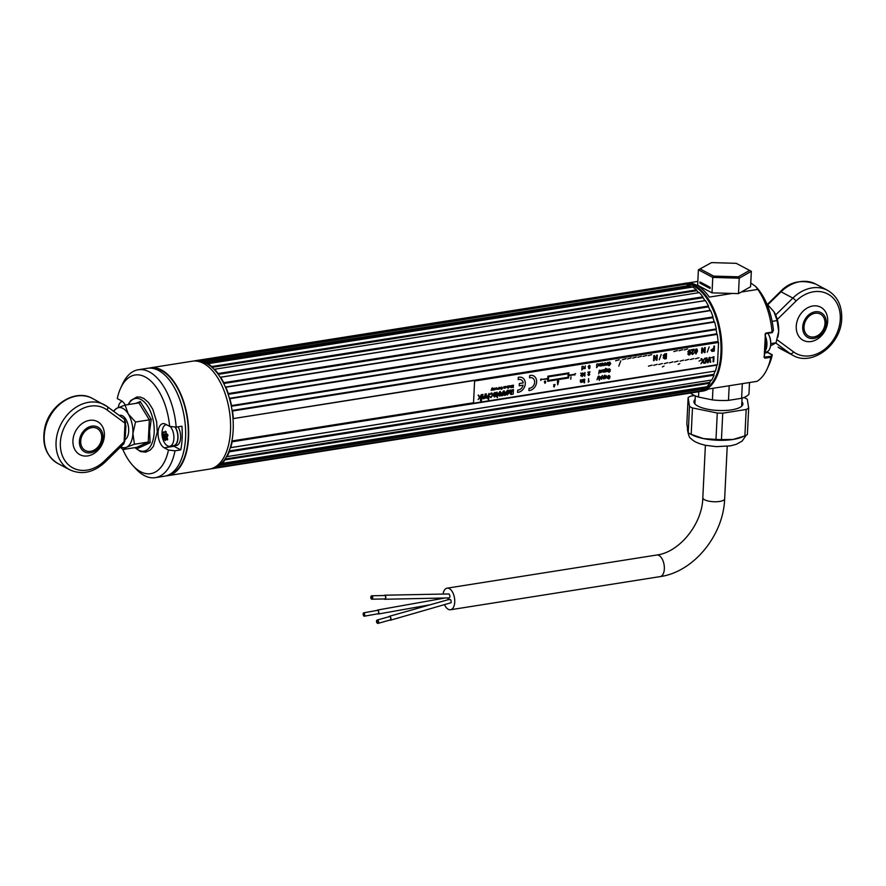 <?xml version="1.0" encoding="UTF-8"?>
<svg xmlns="http://www.w3.org/2000/svg" width="886" height="886" viewBox="0 0 886 886"><rect width="100%" height="100%" fill="white"/><g stroke="black" fill="none" stroke-linecap="round" stroke-linejoin="round"><path stroke-width="1.33" d="M194.388 361.012L194.377 360.912A54.622 28.784 -99 0 1 195.396 360.713L680.149 284.063A54.622 28.784 -99 0 1 682.885 283.885L683.261 284.517A54.002 28.452 81 0 1 683.804 284.55A54.002 28.452 -99 0 0 680.249 284.683M195.396 360.713A54.622 28.784 -99 0 1 198.121 360.536L682.885 283.919L198.121 360.536L198.508 361.156A54.002 28.452 81 0 1 200.801 361.422L685.842 284.218A54.622 28.784 -99 0 1 689.729 285.48L690.028 286.222A54.002 28.452 81 0 1 691.9 287.186A54.002 28.452 -99 0 0 688.71 285.669M716.087 329.614L231.324 406.264L231.512 405.589A54.622 28.784 -99 0 0 229.862 398.7L714.625 322.05A54.622 28.784 -99 0 1 716.287 328.939L231.512 405.589L716.287 328.939L716.087 329.614A54.002 28.452 81 0 1 716.829 333.823L717.239 334.365A54.622 28.784 -99 0 1 718.059 341.442L233.007 418.635A54.002 28.452 81 0 1 233.162 430.175A54.002 28.452 81 0 1 231.91 440.962L232.143 441.782A54.622 28.784 -99 0 1 230.692 447.663L230.249 447.751A54.002 28.452 81 0 1 229.142 450.974L229.264 451.816A54.622 28.784 -99 0 1 227.026 456.644L226.561 456.534A54.002 28.452 81 0 1 225.022 459.037L225.033 459.878A54.622 28.784 -99 0 1 222.131 463.378L221.666 463.068A54.002 28.452 81 0 1 219.772 464.729L219.673 465.504L704.425 388.832L219.673 465.504A54.622 28.784 -99 0 1 216.262 467.509L215.83 467.022A54.002 28.452 81 0 1 213.891 467.686A54.002 28.452 -99 0 0 230.781 445.902A54.002 28.452 -99 0 0 226.439 389.574A54.002 28.452 -99 0 0 197.046 361.167M703.096 389.076A54.002 28.452 -99 0 0 705.943 386.872A54.002 28.452 81 0 1 704.525 388.079L704.436 388.865A54.622 28.784 -99 0 1 701.014 390.859L216.262 467.509M709.121 383.306A54.002 28.452 -99 0 0 711.203 380.083A54.002 28.452 81 0 1 709.775 382.387L709.797 383.228A54.622 28.784 -99 0 1 706.884 386.728L222.131 463.378M709.797 383.228L225.033 459.878M713.54 375.221A54.002 28.452 -99 0 0 715.013 371.09L715.002 371.101A54.002 28.452 81 0 1 713.894 374.324L714.016 375.177A54.622 28.784 -99 0 1 711.79 379.994L227.015 456.611M714.016 375.177L229.264 451.816L714.005 375.155M716.696 364.799L716.896 365.132A54.622 28.784 -99 0 1 715.445 371.024L230.681 447.64M716.896 365.132L232.143 441.782L716.874 365.121M717.926 341.464L717.76 341.985A54.002 28.452 81 0 1 717.804 342.528A54.002 28.452 -99 0 0 717.726 341.498M231.324 406.264A54.002 28.452 81 0 1 232.077 410.473L232.464 411.015L717.228 334.365L232.486 411.004A54.622 28.784 -99 0 1 233.295 418.092M229.851 398.711L229.408 398.323A54.002 28.452 81 0 0 228.178 394.348L228.278 393.572A54.622 28.784 -99 0 0 225.852 387.237L710.605 310.598A54.622 28.784 -99 0 1 713.031 316.922L712.942 317.697A54.002 28.452 81 0 1 714.171 321.684L714.459 322.083M228.267 393.583L713.02 316.933L228.278 393.572M710.317 310.643L710.14 310.41A54.002 28.452 81 0 0 708.49 306.866L708.468 306.058L223.715 382.697L223.737 383.516A54.002 28.452 81 0 1 225.387 387.06L225.852 387.237M708.49 306.035A54.622 28.784 -99 0 0 705.433 300.609L220.669 377.248A54.622 28.784 -99 0 1 223.726 382.686L708.49 306.035M702.997 297.707L218.233 374.357L218.111 373.527A54.622 28.784 -99 0 0 214.6 369.263L699.353 292.613A54.622 28.784 -99 0 1 702.875 296.854L218.111 373.527L702.875 296.854L702.997 297.707A54.002 28.452 81 0 1 704.968 300.62L705.012 300.675A54.002 28.452 -99 0 0 702.432 296.954M218.233 374.357A54.002 28.452 81 0 1 220.215 377.259L220.658 377.281M695.909 289.999A54.002 28.452 -99 0 1 698.81 292.701A54.002 28.452 81 0 0 696.728 290.697L696.507 289.91L211.754 366.527L211.964 367.347A54.002 28.452 81 0 1 214.179 369.473L214.6 369.263M211.754 366.527A54.622 28.784 -99 0 0 207.944 363.703L692.708 287.053A54.622 28.784 -99 0 1 696.507 289.877L211.743 366.56M689.729 285.48L204.965 362.119L205.275 362.872A54.002 28.452 81 0 1 207.59 364.091L207.944 363.703M204.965 362.119A54.622 28.784 -99 0 0 201.089 360.868M698.246 391.291L213.482 468.428L213.537 467.852M210.934 468.783A54.622 28.784 -99 0 0 212.463 468.628A54.622 28.784 -99 0 0 213.482 468.428L698.223 391.745M212.463 468.628L697.216 391.977A54.622 28.784 -99 0 0 698.234 391.778M701.657 390.56A54.002 28.452 -99 0 0 720.927 353.049A54.002 28.452 -99 0 0 683.261 284.207L682.973 284.251A54.002 28.452 -99 0 1 694.203 286.322A54.002 28.452 -99 0 1 720.794 341.708A54.002 28.452 -99 0 1 701.657 390.56M716.918 334.41A54.002 28.452 -99 0 0 715.954 328.994M714.282 322.105A54.002 28.452 -99 0 0 712.698 316.989M710.251 310.654A54.002 28.452 -99 0 0 708.102 306.091M166.003 475.893A54.622 28.784 -99 0 0 167.52 475.727A54.622 28.784 -99 0 0 188.563 437.451A54.622 28.784 -99 0 0 150.454 367.823A54.622 28.784 -99 0 0 148.959 368.133M167.52 475.727L209.439 469.104A54.622 28.784 -99 0 0 230.493 430.829A54.622 28.784 -99 0 0 192.384 361.189L150.454 367.823M681.921 283.897L683.693 283.509A54.622 28.784 81 0 1 694.757 285.646A54.622 28.784 81 0 1 721.747 343.159A54.622 28.784 81 0 1 700.748 391.413L702.842 391.08A54.622 28.784 -99 0 0 708.512 389.009L756.987 381.345A54.622 28.784 -99 0 0 767.11 369.008A54.622 28.784 -99 0 0 770.864 357.257L764.839 358.21L764.208 356.881L765.415 333.457M764.308 357.08L764.839 358.21M772.238 332.582L765.836 333.634L766.069 333.047L765.415 334.41M766.069 333.047L772.094 332.095A54.622 28.784 -99 0 0 757.796 289.423L741.261 292.037M732.401 293.432L709.321 297.087A54.622 28.784 81 0 0 696.85 285.314A54.622 28.784 81 0 0 685.786 283.177L683.693 283.509M764.264 357.158L771.219 356.25L772.204 355.12L767.586 352.418A12.482 6.579 81 0 1 766.711 351.853M772.382 332.56L773.423 330.245A49.937 26.314 81 0 0 756.722 287.596L755.847 286.654M771.219 356.25L770.864 357.257M750.774 282.988L755.725 286.521L757.796 289.423M687.724 282.999L697.836 281.394M772.204 355.12A49.937 26.314 81 0 1 768.959 364.999L767.11 369.008M700.239 269.001L713.629 276.1L738.304 276.809L739.234 278.182L738.481 293.609L750.586 286.754L751.339 271.326L736.2 263.319L711.524 262.61L698.401 269.809L711.524 262.61M738.481 293.609L712.012 292.856L712.765 277.418L739.234 278.182L751.339 271.326L736.2 263.319M738.304 276.809L749.589 270.418M713.629 276.1L712.765 277.418L698.401 269.809L697.647 285.237L712.012 292.856M699.918 283.099L710.063 288.471L710.118 287.285L699.973 281.914L699.918 283.099L701.679 282.822M742.324 383.66L741.615 398.29A30.667 9.591 2.8 0 0 748.958 394.126L749.523 382.519M741.615 398.29L728.48 400.372L729.189 385.742M712.975 388.301L712.41 399.907A30.667 9.591 2.8 0 0 728.48 400.372M712.41 399.907L698.511 397.061L698.777 391.601M690.449 393.041A30.667 9.591 2.8 0 0 698.511 397.061M691.18 434.35L703.495 438.603A29.648 9.281 -177.2 0 1 692.442 435.037L689.939 433.763A32.771 10.255 2.8 0 0 691.18 434.35L692.464 407.937L717.272 413.02A32.771 10.255 2.8 0 0 722.743 413.175L746.178 409.476A32.771 10.255 2.8 0 0 748.67 408.058L747.308 399.265A32.771 10.255 2.8 0 0 744.34 397.692L743.742 397.57M741.892 401.69A24.498 7.664 -177.2 0 1 741.383 406.464A24.498 7.664 -177.2 0 1 707.227 409.144A24.498 7.664 -177.2 0 1 695.178 404.204A24.498 7.664 -177.2 0 1 695.133 399.409M689.939 433.763A32.771 10.255 2.8 0 1 688.212 432.778L686.838 423.984L688.134 397.57L689.507 406.364A32.771 10.255 2.8 0 0 692.464 407.937M694.546 395.533L690.626 396.153A32.771 10.255 2.8 0 0 688.134 397.57M742.955 436.687L741.095 437.418A29.648 9.281 -177.2 0 1 733.087 439.456A29.648 9.281 -177.2 0 1 703.495 438.603L715.988 439.445A32.771 10.255 2.8 0 0 721.448 439.6L733.087 439.456L744.882 435.89A32.771 10.255 2.8 0 0 747.385 434.483L748.67 408.058M744.882 435.89L746.178 409.476M721.448 439.6L722.743 413.175M688.212 432.778L689.507 406.364M715.988 439.445L717.272 413.02M389.585 620.134A2.027 1.196 -105.8 0 0 390.272 620.255A2.027 1.196 -105.8 0 0 390.826 619.735A2.027 1.196 -105.8 0 0 390.66 617.42A2.027 1.196 -105.8 0 0 389.175 616.357A2.027 1.196 -105.8 0 0 388.644 616.833M390.272 620.255L451.118 602.713C451.262 600.099 450.653 599.113 449.302 599.756M377.757 613.81A2.027 0.853 -100.1 0 0 378.256 614.031A2.027 0.853 -100.1 0 0 378.687 611.617A2.027 0.853 -100.1 0 0 377.547 610.044A2.027 0.853 -100.1 0 0 377.148 610.432M448.338 599.656L447.707 598.028M443.066 594.063A10.92 5.759 81 0 1 447.098 588.171A10.92 5.759 81 0 1 449.313 588.603A10.92 5.759 81 0 1 454.717 600.099A10.92 5.759 81 0 1 450.509 609.756A10.92 5.759 81 0 1 448.305 609.324A10.92 5.759 81 0 1 444.628 604.917M384.114 598.958A2.027 1.141 -91.1 0 0 384.391 599.18A2.027 1.141 -91.1 0 0 384.734 599.257A2.027 1.141 -91.1 0 0 385.82 597.518A2.027 1.141 -91.1 0 0 384.989 595.292A2.027 1.141 -91.1 0 0 384.657 595.204A2.027 1.141 -91.1 0 0 384.048 595.525M384.734 599.257L448.859 597.917C450.221 597.319 450.287 596.023 449.047 594.041L448.405 594.052M371.511 598.626A1.251 0.698 88.9 0 1 372.042 596.344A1.251 0.698 88.9 0 1 371.511 598.626M371.743 595.769L384.657 595.514A1.717 0.964 88.9 0 1 385.056 595.658A1.717 0.964 88.9 0 1 385.643 597.574A1.717 0.964 88.9 0 1 384.723 598.947L371.81 599.202A1.717 0.964 88.9 0 1 371.411 599.058A1.717 0.964 88.9 0 1 370.824 597.142A1.717 0.964 88.9 0 1 371.743 595.769A1.717 0.964 88.9 0 1 372.142 595.913A1.717 0.964 88.9 0 1 372.729 597.828A1.717 0.964 88.9 0 1 371.81 599.202M377.104 620.089L389.264 616.656A1.717 1.008 74.2 0 1 389.862 616.767A1.717 1.008 74.2 0 1 390.792 618.517A1.717 1.008 74.2 0 1 390.194 619.956L378.034 623.39A1.717 1.008 74.2 0 1 377.436 623.279A1.717 1.008 74.2 0 1 376.506 621.54A1.717 1.008 74.2 0 1 377.104 620.089A1.717 1.008 74.2 0 1 377.702 620.2A1.717 1.008 74.2 0 1 378.632 621.939A1.717 1.008 74.2 0 1 378.034 623.39M377.469 622.858A1.251 0.731 74.2 0 1 377.669 620.621A1.251 0.731 74.2 0 1 377.469 622.858M363.659 612.835L377.602 610.343A1.717 0.72 79.9 0 1 377.99 610.509A1.717 0.72 79.9 0 1 378.665 612.348A1.717 0.72 79.9 0 1 378.2 613.732L364.268 616.213A1.717 0.72 79.9 0 1 363.869 616.058A1.717 0.72 79.9 0 1 363.194 614.208A1.717 0.72 79.9 0 1 363.659 612.835A1.717 0.72 79.9 0 1 364.057 612.99A1.717 0.72 79.9 0 1 364.722 614.84A1.717 0.72 79.9 0 1 364.268 616.213M363.891 615.637L363.747 613.3L363.891 615.637M135.791 403.385L140.254 401.535L151.24 419.355L149.601 431.183L150.099 442.734L137.972 448.294L136.71 447.352L148.239 442.059L150.099 442.734M113.729 411.359A20.289 10.687 81 0 1 117.229 408.058A20.289 10.687 81 0 1 128.215 413.884L135.536 422.013L132.9 433.464A20.289 10.687 -99 0 0 128.215 413.884L125.092 405.079L117.229 408.058L113.308 411.049M151.24 419.355L149.335 419.831L148.239 442.059L134.451 444.24L132.9 433.464A20.289 10.687 81 0 1 126.587 447.22A20.289 10.687 81 0 1 120.784 446.788M134.451 444.24L126.587 447.22L122.921 449.534L120.363 447.197M122.921 449.534L136.71 447.352L137.972 448.294M135.536 422.013L149.335 419.831L138.892 402.897L125.092 405.079M140.254 401.535L139.124 402.831M124.904 439.633A12.482 6.579 -99 0 0 128.669 431.216A12.482 6.579 -99 0 0 119.311 415.468M101.68 437.817A12.482 9.868 117.9 0 0 97.05 428.436A12.482 9.868 117.9 0 0 86.518 429.998A12.482 9.868 117.9 0 0 80.715 441.128A12.482 9.868 117.9 0 0 85.355 450.498A12.482 9.868 117.9 0 0 95.887 448.947A12.482 9.868 117.9 0 0 101.68 437.817M104.393 435.646A18.728 14.796 117.9 0 0 89.53 420.363A18.728 14.796 117.9 0 0 72.94 440.619A18.728 14.796 117.9 0 0 81.789 455.482A18.728 14.796 117.9 0 0 99.077 449.047A18.728 14.796 117.9 0 0 103.54 440.619A18.728 14.796 117.9 0 0 104.393 435.646M102.997 437.606A14.043 11.097 117.9 0 0 91.856 426.144A14.043 11.097 117.9 0 0 79.408 441.339A14.043 11.097 117.9 0 0 90.549 452.801A14.043 11.097 117.9 0 0 102.997 437.606M125.015 423.198L124.417 419.233L125.734 422.832L125.015 423.198L107.095 409.996A33.712 26.635 117.9 0 0 77.525 411.447A33.712 26.635 117.9 0 0 60.37 442.601A33.712 26.635 117.9 0 0 74.723 468.783A33.712 26.635 117.9 0 0 104.603 460.82L124.106 441.704L125.015 423.198M125.48 422.544L124.826 441.328L123.065 443.72M92.399 398.423C75.343 388.522 49.804 404.614 44.92 427.262C41.531 443.82 45.85 455.891 57.889 463.5A36.835 29.105 117.9 0 1 49.428 417.328A36.835 29.105 117.9 0 1 92.399 398.423L107.25 406.596A3.123 1.905 126.4 0 0 107.106 406.497A36.835 29.105 -62.1 0 0 104.227 404.692A36.835 29.105 -62.1 0 0 73.161 409.288A36.835 29.105 -62.1 0 0 56.062 442.125A36.835 29.105 -62.1 0 0 69.717 469.768C81.8 475.206 93.595 472.67 105.102 462.16L123.94 443.687L124.572 441.051M124.727 437.905L125.325 425.69M125.635 424.826A12.482 6.579 81 0 1 125.856 425.767L125.325 436.621A12.482 6.579 81 0 1 125.026 437.285M777.83 337.057A20.289 10.687 -99 0 0 777.897 336.791A20.289 10.687 -99 0 0 778.672 331.353A20.289 10.687 -99 0 0 773.987 311.772A20.289 10.687 -99 0 0 773.932 311.673A20.289 10.687 -99 0 0 773.788 311.451M770.521 345.894L776.025 342.804L778.672 331.353L777.122 320.577L773.932 311.673M773.987 311.772L766.678 303.632M772.116 321.363L777.122 320.577M770.754 343.635L776.025 342.804M796.248 326.247A18.728 14.796 117.9 0 0 805.097 341.11A18.728 14.796 117.9 0 0 822.385 334.675A18.728 14.796 117.9 0 0 826.848 326.258A18.728 14.796 117.9 0 0 827.69 321.275A18.728 14.796 117.9 0 0 812.839 305.991A18.728 14.796 117.9 0 0 796.248 326.247M802.716 326.967A14.043 11.097 117.9 0 0 813.857 338.43A14.043 11.097 117.9 0 0 826.295 323.246A14.043 11.097 117.9 0 0 815.164 311.783A14.043 11.097 117.9 0 0 802.716 326.967M804.023 326.768A12.482 9.868 117.9 0 0 808.663 336.137A12.482 9.868 117.9 0 0 819.185 334.576A12.482 9.868 117.9 0 0 824.988 323.445A12.482 9.868 117.9 0 0 820.358 314.076A12.482 9.868 117.9 0 0 809.826 315.637A12.482 9.868 117.9 0 0 804.023 326.768M767.907 333.313A10.92 5.759 81 0 1 768.273 333.889A10.92 5.759 81 0 1 770.322 346.902A10.92 5.759 81 0 1 766.468 351.908L765.072 352.13M122.346 401.38L122.346 401.38A10.92 5.759 -99 0 0 121.692 401.557A10.92 5.759 -99 0 0 118.48 406.386A17.809 17.809 0 0 0 118.248 407.604M163.002 437.13L163.135 437.363A17.654 6.556 2.8 0 0 163.777 437.95L164.12 438.548A17.654 15.25 -109.9 0 0 164.685 440.098L165.394 440.53A17.654 8.373 -31.4 0 1 165.704 439.545L166.103 439.401A17.654 6.556 -177.2 0 0 167.21 439.899L167.653 439.057A17.654 14.597 -108.7 0 1 167.089 437.507L167.155 436.776A17.654 8.373 148.6 0 1 167.919 435.69L167.653 434.406A17.654 5.903 -173.7 0 1 166.546 433.896L166.203 433.298A17.654 14.597 71.3 0 1 166.103 431.67L165.394 431.238A17.654 9.015 152.3 0 0 164.619 432.302L164.22 432.446A17.654 5.903 6.3 0 1 163.578 431.87L163.135 432.711A17.654 15.25 70.1 0 0 163.234 434.328L163.179 435.07A17.654 9.015 -27.7 0 0 162.869 436.078L163.002 437.13M166.956 434.096L166.313 435.646L167.055 437.019M164.342 442.468A10.92 5.759 -99 0 0 164.475 442.701A10.92 5.759 -99 0 0 169.691 446.267A10.92 5.759 -99 0 0 173.822 439.622A10.92 5.759 -99 0 0 171.629 428.481A10.92 5.759 -99 0 0 170.145 426.421M167.631 439.821L167.653 439.057L166.103 439.401M169.691 446.267L173.623 445.647A10.92 5.759 -99 0 0 177.754 439.002A10.92 5.759 -99 0 0 175.561 427.86A10.92 5.759 -99 0 0 175.018 426.986M166.435 424.66A10.92 5.759 -99 0 0 166.28 424.682A10.92 5.759 -99 0 0 162.426 429.688A17.809 17.809 0 0 0 164.475 442.701M165.56 439.954L164.685 440.098M164.53 432.401L163.135 432.711M166.114 432.113L164.619 432.302M173.457 445.979A12.482 6.579 -99 0 0 173.955 446.278L180.777 449.9L175.018 450.808A54.622 28.784 81 0 1 155.338 477.654L164.508 476.203A54.622 28.784 -99 0 0 185.551 437.928A54.622 28.784 -99 0 0 147.441 368.299L138.271 369.75A54.622 28.784 81 0 1 176.181 427.118L169.636 426.365A49.937 26.314 -99 0 0 148.837 379.33A49.937 26.314 -99 0 0 120.64 388.168A49.937 26.314 -99 0 0 117.273 398.6L121.482 400.826A12.482 6.579 -99 0 1 125.269 405.057M180.777 449.9A54.622 28.784 -99 0 0 182.139 438.47A54.622 28.784 -99 0 0 181.94 426.21L176.181 427.118M155.338 477.654A54.622 28.784 81 0 1 135.868 468.816L132.878 465.571A49.937 26.314 -99 0 0 168.473 450.055L175.018 450.808M169.636 426.365L165.427 424.128A12.482 6.579 -99 0 0 162.891 423.641A12.482 6.579 -99 0 0 158.085 432.39A12.482 6.579 -99 0 0 164.264 447.818L168.473 450.055M120.64 388.168L122.478 384.159A54.622 28.784 81 0 1 138.271 369.75M122.855 449.479A49.937 26.314 -99 0 0 132.878 465.571M168.949 474.785A54.002 28.452 -99 0 0 188.231 437.274A54.002 28.452 -99 0 0 152.104 368.277M172.261 445.857A11.241 5.925 -99 0 0 173.678 445.957A11.241 5.925 -99 0 0 177.543 432.745A11.241 5.925 -99 0 0 175.273 427.019M173.678 445.957L176.292 445.536A11.241 5.925 -99 0 0 180.168 432.324A11.241 5.925 -99 0 0 178.042 426.83M765.194 351A11.241 5.925 -99 0 0 766.456 339.626A11.241 5.925 -99 0 0 765.548 336.602M528.92 390.582A7.963 6.291 117.9 0 0 536.639 381.91A7.963 6.291 117.9 0 0 529.662 375.564L529.551 377.846A5.571 4.408 -62.1 0 1 534.635 382.231A5.571 4.408 -62.1 0 1 529.042 388.301L528.92 390.582M517.568 392.376A7.963 6.291 117.9 0 0 525.287 383.704A7.963 6.291 117.9 0 0 518.299 377.358L518.188 379.64A5.571 4.408 -62.1 0 1 523.227 382.907L519.329 383.527L519.218 385.787L523.117 385.177A5.571 4.408 -62.1 0 1 517.679 390.095L517.568 392.376M494.477 397.072L492.926 394.923L495.839 394.447L494.676 392.952L493.037 394.215L494.731 392.476L496.315 394.491L494.488 397.083L492.937 394.923L495.817 394.458L494.654 392.941M494.51 396.607L495.806 394.935L493.402 395.311L494.51 396.607M589.467 372.308L587.95 372.098L590.01 371.777L588.271 374.601L588.813 375.077L589.843 374.335L588.791 375.498L587.872 374.667L589.467 372.308L587.85 374.656L588.769 375.487M693.516 350.014L691.335 350.358L691.368 349.715L694.281 349.25L691.822 353.248L692.586 353.935L694.048 352.872L692.553 354.522L691.246 353.348L693.516 350.014L691.235 353.337L692.531 354.511M473.512 403.241L717.461 364.678L718.546 342.461L474.597 381.035L473.512 403.185M581.836 369.983L582.013 366.427L583.032 366.217L583.929 367.413L581.836 369.983M600.564 364.877L600.642 363.481L600.918 366.018L599.113 365.719L599.191 363.714L599.944 365.807L600.564 364.877M601.494 365.929L601.616 363.338L602.713 363.105L603.344 365.641L602.58 363.537L601.483 365.929L602.004 363.271M604.817 365.442L603.842 364.301L605.503 362.828M587.927 372.541L589.932 372.087M588.249 374.59L588.802 375.077L589.821 374.335M598.692 373.914L599.268 370.304L598.692 373.914M600.287 372.231L601.694 371.777L600.608 372.718L599.744 372.275L599.711 370.226L601.771 370.581L600.287 372.231L601.672 371.777M606.954 371.655L607.486 368.997L606.954 371.655M609.081 372.319L607.962 371.455L609.081 371.91L609.701 370.99L607.962 369.927L609.158 368.687L610.41 369.761M609.978 369.827L609.158 369.097M608.483 370.702L607.984 369.938L609.169 368.698L610.432 369.761L609.169 369.108L608.427 369.839L610.221 371.168L609.103 372.33L607.984 371.467L609.081 371.91M608.427 371.389L609.103 371.921L609.623 370.935M580.784 381.368L581.205 381.977L582.301 379.596L582.18 382.187L581.072 382.409L580.352 381.467L580.441 379.873L581.194 381.966L582.29 379.596M580.839 379.806L580.374 381.899L581.072 382.409M583.564 381.999L582.667 380.847L584.705 379.197L584.55 382.763L584.195 381.545L583.575 382.01L582.689 380.858L583.708 379.319L584.727 379.208M604.33 376.406L604.23 378.322M604.23 378.699L602.702 377.657L603.754 376.14L604.33 376.417M691.335 350.347L691.357 349.704L694.181 349.704M691.8 353.237L692.575 353.924L694.026 352.872M695.909 353.979L694.602 351.653L696.152 348.885L697.127 349.206L697.47 351.21L695.92 353.99L694.613 351.664L696.174 348.885L697.138 349.217M575.656 373.693A0.775 0.609 117.9 0 0 574.671 374.257L568.757 375.199L568.856 372.873L547.891 376.185L547.781 378.51L541.867 379.441L547.781 378.964L547.659 381.29L568.624 377.968L568.734 375.642L574.671 374.712A0.775 0.609 117.9 0 0 574.925 375.066M547.648 381.279L547.758 378.964M541.59 379.075A0.775 0.609 117.9 0 0 540.87 380.448M574.671 374.712L568.757 375.188M497.622 388.533L497.854 389.319L495.883 389.098L495.938 387.946L496.381 389.319L496.802 387.813L497.245 389.175L497.622 388.533M498.574 388.422L498.873 387.481L498.796 389.164L498.01 389.242L498.574 388.422M500.225 388.035L499.15 387.913L499.826 387.304L500.49 388.046L499.759 389.043L499.128 388.278L500.225 388.035M508.254 388.289L508.365 385.986L509.029 385.842L509.605 386.617L508.254 388.289M513.094 387.127L513.182 385.222L513.382 387.492L512.473 385.676L511.399 387.791L511.798 385.454M511.72 387.326L512.64 385.31L513.105 387.182L513.492 385.188M480.677 396.396L480.478 400.837L480.666 397.006L478.108 399.52L479.603 397.681L478.13 395.167L479.935 397.305L480.677 396.396M480.478 400.826L480.644 397.028M478.119 399.497L479.614 397.692L478.65 395.101M481.364 398.988L482.062 394.547L481.364 398.988M481.286 400.705L481.807 399.852L481.286 400.705M483.125 398.268L484.908 396.673L485.03 394.082L484.875 397.814M484.852 398.445L484.886 397.781L483.579 398.8L482.438 398.357L482.482 394.48L483.701 398.323L485.528 394.015M486.569 397.725L488.352 396.131L488.961 393.473M488.197 399.608L488.297 397.282L487.012 398.257L485.893 397.814L485.794 396.618L485.927 393.938L487.145 397.781L488.972 393.462L488.684 399.542L488.308 397.26M490.966 397.637L489.515 396.396L491.01 397.161L492.317 395.167L491.165 393.506L489.504 394.835L491.209 393.041L492.804 395.034L490.966 397.637L489.504 396.385L490.988 397.161L492.295 395.156L491.143 393.495M489.504 394.835L491.198 393.03L492.062 393.14M493.037 394.204L494.709 392.476L495.584 392.587M501.62 395.809L503.226 391.125L504.311 390.947L505.529 395.2L504.344 395.377L503.691 392.343L502.727 395.643L501.609 395.82L503.248 391.125L504.322 390.959M507.301 395.001L505.419 392.93L507.534 390.217L509.428 392.288L507.301 395.001L505.397 392.919L507.523 390.205L508.619 390.338M511 394.536L509.771 393.196L509.915 390.15L510.978 389.984L511.399 393.473L512.385 389.751L513.437 389.585L513.238 394.06L511 394.536L509.749 393.196L509.904 390.15L510.956 389.995M499.837 396.164L497.954 394.093L500.069 391.39L501.974 393.473L499.859 396.175L497.965 394.104L500.092 391.39M497.389 396.463L497.334 397.714L496.946 396.529L496.226 396.64L496.968 396.12L497.124 392.93L496.426 392.564L497.002 392.077L497.943 395.964L497.389 396.463M509.86 385.742L511.2 385.975L510.436 387.359L509.86 385.742M507.778 386.839L506.692 386.717L507.368 386.108L508.032 386.861L507.301 387.858L506.67 387.093L507.778 386.839M505.297 388.146L505.64 386.418L505.297 388.146M504.699 387.459L504.743 386.551L504.931 388.201L503.757 388.013L503.802 386.706L504.3 388.068L504.699 387.459M501.077 387.614L501.598 388.223L500.756 388.356L501.664 387.016L502.65 388.024L501.565 389.375L500.767 388.832L501.587 389.109L502.362 388.079L501.077 387.614M494.288 388.212L495.628 388.433L494.864 389.818L494.288 388.212M493.203 390.084L492.804 388.445L493.292 389.807L494 388.267M493.026 389.419L494.023 388.256L493.668 389.785M493.059 388.4L492.76 389.762L493.679 389.995M491.929 388.19L492.461 387.88L492.505 390.161L491.896 388.976L491.154 390.383L491.929 388.19M554.226 385.377L554.669 384.878L553.65 384.734L555.024 384.513L554.215 386.994L553.595 386.44L554.226 385.377M544.336 381.777L545.067 380.925L545.687 381.489L544.602 381.733L544.968 383.04L545.599 382.608L544.956 383.317L544.336 381.777M570.772 379.241L570.983 376.849L570.772 379.241M557.682 384.834L558.689 381.345L558.125 379.629L557.383 381.556L557.682 384.834M713.751 348.209L713.85 346.149L714.481 346.049L714.249 351.089L711.956 351.41L710.993 350.158L713.751 348.209M707.216 352.207L709.165 346.902M704.414 351.343L704.603 347.611L705.234 347.511L705.001 352.55L704.337 352.661L702.388 349.239L702.199 352.993L701.557 353.082L701.801 348.054L702.476 347.954L704.436 351.377L704.614 347.622L705.245 347.522M704.326 352.65L702.388 349.261M689.042 353.348L687.802 351.919L689.297 349.981L690.737 352.152L690.15 354.334L688.987 355.087L687.746 353.99L689.529 354.267L690.139 352.506L689.042 353.348L687.791 351.908L689.275 349.97L690.05 350.07M684.147 349.948L687.702 348.94L684.147 349.948M679.008 350.756L682.563 349.748L679.008 350.756M673.869 351.576L677.425 350.557L673.869 351.576M664.611 358.941L663.204 357.866L663.924 356.681L663.149 355.607L664.854 353.902L666.527 353.636L666.283 358.675L664.611 358.941L663.182 357.855L663.913 356.67L663.127 355.596L664.832 353.891L666.505 353.647M659.239 359.782L661.2 354.478M656.448 358.952L656.626 355.197L657.257 355.098L657.013 360.126L656.349 360.237L654.4 356.814L654.211 360.569L653.58 360.668L653.835 355.64L654.499 355.53L656.448 358.952M648.187 355.64L651.731 354.633M643.026 356.449L646.592 355.441L643.026 356.449M637.887 357.257L641.453 356.25L637.887 357.257M632.748 358.077L636.325 357.069M627.609 358.885L631.164 357.878L627.609 358.885M622.47 359.694L626.025 358.686L622.47 359.694M618.793 366.173L620.765 360.868L618.793 366.173M615.626 360.79L619.17 359.782M711.192 357.722L713.961 356.704L713.717 361.743L713.086 361.842L713.308 357.39L711.192 357.722M707.792 362.086L709.143 357.479L709.885 357.357L710.76 362.219L710.096 362.308L709.442 358.121L708.135 362.629L707.382 362.751L706.585 358.575L705.533 363.05L704.857 363.138L706.231 357.933L706.917 357.822L707.792 362.086L709.121 357.468L709.874 357.368M706.917 357.822L706.253 357.933L704.879 363.149M702.897 360.513L705.023 358.121L703.262 361.1L704.569 363.194L703.805 363.315L702.875 361.709L700.948 363.758L702.487 361.2L700.97 358.764L701.734 358.653M699.01 361.123L700.693 360.281L699.01 361.123M695.444 358.741L699.021 357.734M690.305 359.55L693.871 358.542L690.305 359.55M685.166 360.358L688.732 359.351L685.166 360.358M680.027 361.178L683.582 360.159L680.027 361.178M678.111 364.423L679.795 363.581L678.111 364.423M674.545 362.042L678.1 361.034L674.545 362.042M669.406 362.85L672.961 361.842L669.406 362.85M664.267 363.67L667.822 362.651L664.267 363.67M662.351 366.915L664.035 366.073L662.351 366.915M658.785 364.534L662.34 363.526L658.785 364.534M653.635 365.342L657.202 364.334L653.635 365.342M648.497 366.162L652.063 365.143L648.497 366.162M608.139 377.347L607.641 376.572L608.826 375.343L610.089 376.406M608.76 378.964L607.641 378.1L608.76 378.566L609.369 377.635L607.652 376.583L608.848 375.354L610.1 376.417L608.826 375.753L608.095 376.495L609.9 377.824L608.771 378.975L607.663 378.112L608.782 378.566L609.302 377.591M608.084 378.034L608.76 378.566M605.182 378.543L605.304 375.941L606.412 375.719L607.032 378.244L606.279 376.151L605.182 378.543M601.904 376.794L601.815 378.71M601.815 379.086L600.287 378.045L602.391 375.465M599.324 380.415L599.911 376.794L599.324 380.415M598.172 376.461L598.98 375.996L598.338 377.071L599.058 379.507L598.116 377.68L596.976 379.839L598.172 376.461M588.304 382.154L588.614 378.577L588.481 381.345L589.212 381.135L588.304 382.154M604.584 372.031L604.673 369.827L605.769 368.277L606.633 368.953L605.758 368.698L605.094 369.706L606.179 369.34M605.603 371.921L604.584 372.042L604.684 369.827L605.791 368.288L606.655 368.964M603.632 370.99L603.698 369.595L603.975 372.131L602.17 371.843L602.247 369.827L603.001 371.921L603.632 370.99M583.841 375.354L582.955 374.202L584.993 372.563M584.439 376.173L584.483 374.9L583.863 375.365L582.966 374.213L585.015 372.563L584.838 376.118L584.494 374.878M581.892 374.357L582.589 372.951L582.412 376.506L582.102 374.678L580.629 375.819L581.559 374.712L580.718 373.227L581.892 374.357L582.567 372.951M581.991 376.55L582.08 374.7M581.194 373.161L581.581 374.723L580.651 375.83M608.283 363.67L609.114 363.537L607.818 364.168L607.874 362.839L610.1 362.208M609.047 365.719L607.818 364.877L609.081 365.309L610.111 364.456L609.214 362.485L608.317 363.016L608.283 363.681L609.136 363.548M607.818 364.168L607.885 362.85L609.214 362.097L610.731 363.648L609.07 365.73L607.84 364.888L609.081 365.309L610.133 364.456L609.225 362.496M606.855 363.869L607.331 362.418L607.198 365.021L606.002 365.132L606.855 363.869M596.588 367.646L596.765 364.091L597.795 363.891L598.681 365.076L596.588 367.646M589.101 368.831L588.171 366.516L589.256 365.231L590.187 366.084L589.223 365.652L588.592 366.461L589.389 366.948M588.658 367.989L590.065 367.779L589.124 368.842L588.182 366.527L589.279 365.242L590.209 366.095M584.849 367.347L585.314 365.907L585.192 368.498L583.985 368.62L584.849 367.347M718.546 342.461L474.597 381.035M688.987 355.087L687.757 354.001L689.541 354.267L690.161 352.506M690.205 351.554L689.308 350.546L688.378 351.808L689.23 352.739L690.205 351.554M707.382 362.751L706.607 358.575M710.118 362.319L709.464 358.132M588.592 366.461L589.412 366.937L589.124 368.432L590.087 367.779M589.799 366.206L589.245 365.652M695.588 353.348L696.551 352.96L696.883 351.299L696.119 349.461L695.189 351.576L695.953 353.403L696.905 351.299L696.141 349.472M688.356 351.797L689.208 352.728L690.183 351.543L689.297 350.546M608.25 364.711L609.092 365.32M663.769 355.519L665.785 356.061L665.873 354.322L663.769 355.519L665.774 356.05L665.851 354.322M711.956 351.41L711.015 350.169L713.773 348.22L713.872 346.149L714.504 346.049M713.739 348.796L711.635 350.048L712.078 350.812L713.651 350.612L713.739 348.796L713.64 350.601L712.056 350.801L711.624 350.036M663.835 357.7L665.685 358.188L665.751 356.648L663.835 357.7L665.663 358.188L665.74 356.648M608.095 376.495L609.911 377.835M609.657 376.484L608.848 375.753M511.41 387.802L511.521 385.499L511.72 387.404L512.662 385.31M512.939 387.559L512.496 385.687M701.579 353.093L701.823 348.065L702.487 347.954M568.878 372.873L547.913 376.196L547.803 378.521L541.867 379.452M548.356 380.426L567.992 377.325L568.181 373.726L548.534 376.827L548.356 380.437L568.004 377.336L568.17 373.726M487.012 398.257L485.905 397.814L486.425 393.871M603.587 378.843L602.724 377.669L604.806 375.088M604.296 377.381L603.765 376.561L603.122 377.602L603.654 378.433L604.296 377.381M500.9 393.639L500.036 392.398L499.051 393.938L499.903 395.167L500.9 393.639M601.173 379.23L600.298 378.056L601.35 376.539L601.926 376.816M601.871 377.768L601.339 376.938L600.708 377.979L601.24 378.809L601.871 377.768M506.892 393.927L508.331 392.454L507.49 391.224L506.493 392.753L507.357 393.993L508.354 392.465L507.468 391.213M608.427 369.839L610.244 371.179M584.151 382.83L584.217 381.523M584.262 380.592L583.73 379.729L583.088 380.758L583.619 381.6L584.262 380.592M605.094 369.706L605.725 369.285L606.622 370.448L605.614 371.932L604.994 371.666M606.212 370.536L605.681 369.706L605.049 370.713L605.592 371.522L606.212 370.536M508.265 388.301L508.642 385.953M508.63 386.207L509.627 386.628M509.361 386.673L509.007 386.13L508.597 386.772L508.963 387.337L509.361 386.673M499.438 395.101L500.889 393.628L500.025 392.387M504.355 395.389L503.702 392.31M600.608 372.718L599.767 372.286L599.722 370.237L601.782 370.592M600.232 371.378L601.384 370.68L600.232 371.378M510.845 392.686L511.41 393.484L512.396 389.762L513.459 389.596M700.97 363.769L702.498 361.211L700.981 358.775L701.745 358.653L702.908 360.524L705.046 358.132M703.805 363.315L702.886 361.721M584.538 373.947L584.018 373.084L583.376 374.113L583.907 374.955L584.538 373.947M604.972 362.762L605.958 363.936L604.839 365.453L603.853 364.312L604.972 362.762M605.548 364.002L604.95 363.171L604.263 364.224L604.861 365.043L605.548 364.002M479.935 397.305L481.253 394.691M483.579 398.8L482.46 398.368L482.981 394.414M602.945 365.708L602.602 363.548M602.004 363.703L603.421 363.637M473.534 402.765L231.91 440.962M704.525 388.079L219.772 464.729M709.775 383.195L225.022 459.845M709.775 382.387L225.022 459.037M713.894 374.324L229.142 450.974M715.002 371.101L230.249 447.751M717.76 341.985L233.007 418.635M716.829 333.823L232.077 410.473M714.171 321.684L229.408 398.323M712.942 317.697L228.178 394.348M710.14 310.41L225.387 387.06M708.49 306.866L223.737 383.516M704.968 300.62L220.215 377.259M696.728 290.697L211.964 367.347M690.028 286.222L205.275 362.872M689.718 285.514L204.965 362.152M683.261 284.517L198.508 361.156M216.206 467.332L213.825 467.719M700.748 391.413A54.622 28.784 81 0 1 698.212 391.601L700.748 391.413M764.009 357.268A54.622 28.784 -99 0 0 765.127 334.498M768.029 352.661L764.983 352.838M765.127 334.277L765.316 334.376A54.002 28.452 81 0 1 764.208 356.881M727.218 446.322L724.648 498.84A10.92 3.422 2.8 0 1 719.653 501.443A10.92 3.422 2.8 0 1 704.558 499.759A10.92 3.422 2.8 0 1 702.819 497.777C702.354 524.423 678.875 552.532 656.725 555.024A10.92 5.759 81 0 1 658.94 555.456A10.92 5.759 81 0 1 664.334 566.962A10.92 5.759 81 0 1 660.136 576.609L450.509 609.756M135.126 447.596A26.669 14.054 -99 0 0 154.164 432.479A26.669 14.054 -99 0 0 145.038 402.765A26.669 14.054 -99 0 0 128.326 404.57M124.417 419.233L107.25 406.596A3.123 1.905 126.4 0 1 107.095 409.996M105.102 462.16A3.123 0.709 -134.4 0 0 104.603 460.82M107.383 406.707L124.273 419.144M775.66 314.94L792.87 298.073A36.835 29.105 -62.1 0 1 827.535 290.32C837.292 296.09 842.021 305.493 841.7 318.539C841.467 344.156 812.429 366.882 793.025 355.408A36.835 29.105 -62.1 0 1 790.157 353.603A3.123 1.905 -53.6 0 0 793.546 351.886A33.712 26.635 117.9 0 0 823.116 350.446A33.712 26.635 117.9 0 0 840.271 319.292A33.712 26.635 117.9 0 0 825.918 293.111A33.712 26.635 117.9 0 0 796.038 301.063L777.277 319.458M827.535 290.32L815.707 284.052C801.487 279.145 789.692 281.682 780.333 291.671A3.123 0.709 45.6 0 1 781.042 291.793L792.87 298.073A3.123 0.709 45.6 0 1 796.038 301.063M777.077 339.759L793.546 351.886M778.052 347.124A3.123 1.905 -53.6 0 0 778.174 347.234A3.123 1.905 -53.6 0 0 778.318 347.323L790.157 353.603L775.804 343.026M778.318 347.323A36.835 29.105 117.9 0 0 781.197 349.139L778.318 347.323M815.707 284.052A36.835 29.105 117.9 0 0 781.042 291.793L767.874 304.695M166.524 436.698L163.135 437.363M167.044 437.307L163.777 437.95M167.266 438.038L164.12 438.548M166.313 435.646L162.869 436.078M166.856 434.616L163.179 435.07M166.435 433.808L163.234 434.328M173.955 446.278L164.264 447.818M766.877 351.808L772.227 354.777M765.836 333.634L772.304 332.615M695.3 395.865L694.912 403.927M742.069 398.157L741.671 406.22M746.134 435.27L742.169 441.062L736.332 444.307L730.518 445.846L716.475 446.644L705.887 445.359C698.478 443.709 693.516 441.438 691.002 438.548C689.651 438.304 688.444 435.281 687.414 429.5M389.175 616.357L449.822 599.235M378.256 614.031L430.208 604.773M656.725 555.024L447.098 588.171M702.819 497.777L705.389 445.259M384.657 595.204L448.715 593.952M724.648 498.84C723.519 535.299 693.66 572.013 660.136 576.609M377.547 610.044L444.55 598.094M372.408 596.223L371.755 596.234M372.463 598.714L371.799 598.737M128.082 404.603L130.774 400.494L136.843 396.994L140.276 397.072L143.831 398.467L148.483 402.477L152.802 409.288L156.656 421.88L157.265 432.135L153.411 446.4L150.266 450.055L145.658 452.159L140.453 451.561L134.882 447.64M99.077 449.047A23.413 23.413 0 0 0 103.54 440.619M69.717 469.768L57.889 463.5M119.964 415.301L119.233 415.423M777.897 336.791L777.742 337.411M822.385 334.675A23.413 23.413 0 0 0 826.848 326.258M780.333 291.671L767.442 304.308M793.025 355.408L781.197 349.139M770.322 346.902A17.809 17.809 0 0 0 768.273 333.889"/></g></svg>
